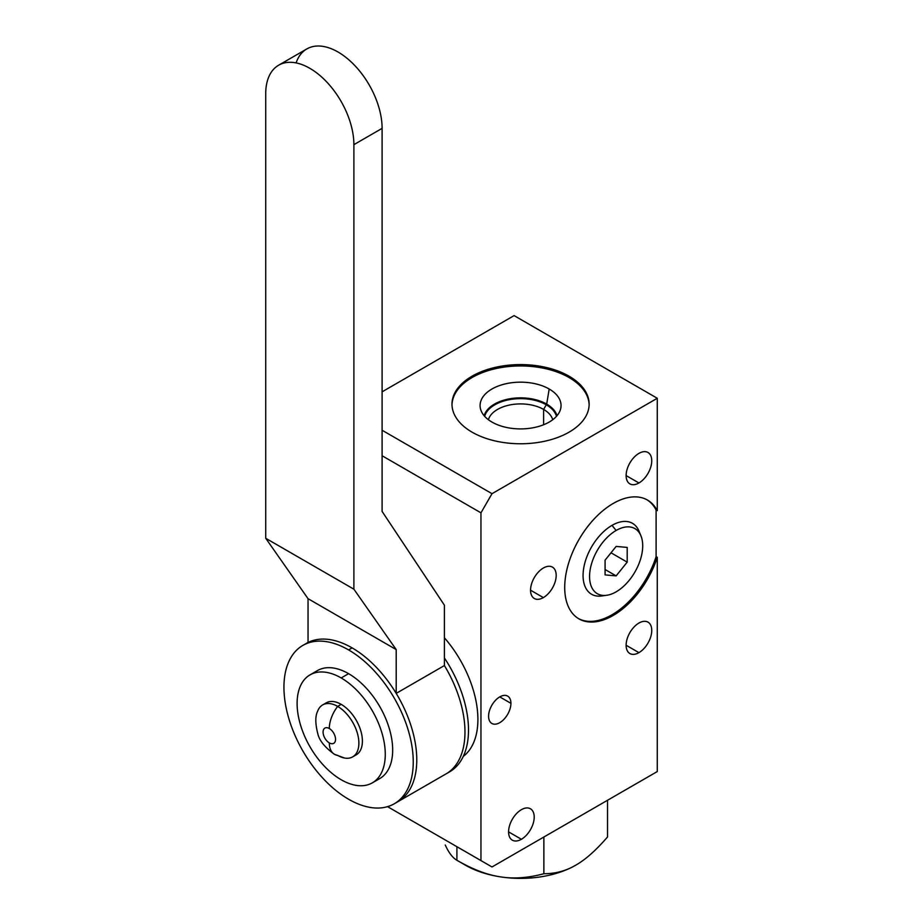 <?xml version="1.0" encoding="UTF-8"?>
<svg xmlns="http://www.w3.org/2000/svg" width="923" height="923" viewBox="0 0 923 923"><rect width="100%" height="100%" fill="white"/><g stroke="black" fill="none" stroke-linecap="round" stroke-linejoin="round"><path stroke-width="1.38" d="M387.545 806.656L492.005 866.962L657.28 771.547L657.28 557.33A68.579 39.597 -60 0 1 583.209 620.775A68.579 39.597 -60 0 1 583.209 532.779A68.579 39.597 -60 0 1 657.28 510.684L657.28 398.274L514.099 315.608L382.099 391.825L514.099 315.608L657.28 398.274L492.005 493.69L657.28 398.274L657.28 510.684L656.103 510.004L656.103 556.65L657.28 557.33L657.28 771.547L492.005 866.962L387.545 806.656L480.952 860.582L480.952 512.83L382.099 455.754L480.952 512.83L480.952 860.582L492.005 866.962L387.545 806.656M382.099 430.245L492.005 493.69L480.952 512.83L492.005 493.69L382.099 430.245M472.08 432.172A68.579 39.585 180 0 1 472.08 376.18A68.579 39.585 180 0 1 569.053 376.18A68.579 39.585 180 0 1 569.053 432.172A68.579 39.585 180 0 1 472.08 432.172A68.579 39.585 0 0 0 546.808 440.756A68.579 39.585 0 0 0 589.139 404.182A68.579 39.585 0 0 0 569.053 376.18A68.579 39.585 0 0 0 494.324 367.596A68.579 39.585 0 0 0 451.993 404.182A68.579 39.585 0 0 0 472.08 432.172M444.401 637.781A85.112 49.138 60 0 1 463.265 756.387A85.112 49.138 60 0 0 444.401 637.781M521.391 809.679A18.125 10.465 -60 0 1 534.209 817.086A18.125 10.465 -60 0 1 521.391 839.272A18.125 10.465 -60 0 1 508.573 831.877A18.125 10.465 -60 0 1 521.391 809.679A18.125 10.465 120 0 0 509.554 825.647A18.125 10.465 120 0 0 512.334 840.172A18.125 10.465 120 0 0 521.391 839.272A18.125 10.465 120 0 0 533.229 823.304A18.125 10.465 120 0 0 530.448 808.79A18.125 10.465 120 0 0 521.391 809.679M543.37 568.014A18.125 10.465 -60 0 1 556.188 575.41A18.125 10.465 -60 0 1 543.37 597.596A18.125 10.465 -60 0 1 530.563 590.201A18.125 10.465 -60 0 1 543.37 568.014A18.125 10.465 120 0 0 531.533 583.982A18.125 10.465 120 0 0 534.313 598.496A18.125 10.465 120 0 0 543.37 597.596A18.125 10.465 120 0 0 555.208 581.628A18.125 10.465 120 0 0 552.427 567.114A18.125 10.465 120 0 0 543.37 568.014M638.935 453.378A18.125 10.465 -60 0 1 651.753 460.785A18.125 10.465 -60 0 1 638.935 482.971A18.125 10.465 -60 0 1 626.129 475.576A18.125 10.465 -60 0 1 638.935 453.378A18.125 10.465 120 0 0 627.098 469.346A18.125 10.465 120 0 0 629.878 483.871A18.125 10.465 120 0 0 638.935 482.971A18.125 10.465 120 0 0 650.773 467.003A18.125 10.465 120 0 0 648.004 452.489A18.125 10.465 120 0 0 638.935 453.378M638.935 623.048A18.125 10.465 -60 0 1 651.753 630.444A18.125 10.465 -60 0 1 638.935 652.642A18.125 10.465 -60 0 1 626.129 645.246A18.125 10.465 -60 0 1 638.935 623.048A18.125 10.465 120 0 0 627.098 639.016A18.125 10.465 120 0 0 629.878 653.542A18.125 10.465 120 0 0 638.935 652.642A18.125 10.465 120 0 0 650.773 636.674A18.125 10.465 120 0 0 648.004 622.148A18.125 10.465 120 0 0 638.935 623.048M488.59 716.225A15.795 9.115 -60 0 1 499.758 696.888A15.795 9.115 -60 0 1 510.927 703.338A15.795 9.115 -60 0 1 499.758 722.674A15.795 9.115 -60 0 1 488.59 716.225A15.795 9.115 120 0 0 491.867 723.459A15.795 9.115 120 0 0 504.039 719.225A15.795 9.115 120 0 0 510.927 703.338A15.795 9.115 120 0 0 507.662 696.104A15.795 9.115 120 0 0 495.489 700.338A15.795 9.115 120 0 0 488.59 716.225M508.573 831.877L521.391 839.272L508.573 831.877M530.563 590.201L543.37 597.596L530.563 590.201M626.129 475.576L638.935 482.971L626.129 475.576M626.129 645.246L638.935 652.642L626.129 645.246M656.103 556.65L656.103 510.004A68.579 39.597 120 0 0 646.896 499.747A68.579 39.597 -60 0 1 656.103 510.004L657.28 510.684A68.579 39.597 120 0 0 647.485 500.07A68.579 39.597 120 0 0 578.906 539.667A68.579 39.597 120 0 0 578.906 618.848A68.579 39.597 120 0 0 657.28 557.33L656.103 556.65A68.579 39.597 -60 0 1 578.329 618.502A68.579 39.597 120 0 0 656.103 556.65M604.277 595.462A40.935 23.629 -60 0 1 583.336 570.818A40.935 23.629 -60 0 1 612.018 525.36A40.935 23.629 -60 0 1 639.904 533.736M543.612 424.753L543.612 409.42A32.582 18.806 0 0 0 510.546 404.828A32.582 18.806 0 0 0 488.405 419.723A32.582 18.806 180 0 1 510.546 404.828A32.582 18.806 180 0 1 543.612 409.42L546.681 404.101A36.932 21.321 0 0 0 509.265 398.886A36.932 21.321 0 0 0 484.125 415.719A36.932 21.321 180 0 1 509.265 398.886A36.932 21.321 180 0 1 546.681 404.101L549.197 389.01A40.474 23.375 0 0 0 502.308 384.683A40.474 23.375 0 0 0 480.548 409.051A40.474 23.375 0 0 0 491.947 422.065A40.474 23.375 180 0 1 491.947 389.01A40.474 23.375 180 0 1 549.197 389.01A40.474 23.375 180 0 1 549.197 422.065A40.474 23.375 180 0 1 491.947 422.065A40.474 23.375 0 0 0 533.194 427.741A40.474 23.375 0 0 0 560.584 409.051A40.474 23.375 0 0 0 549.197 389.01L546.681 404.101L543.612 409.42L543.612 424.753M569.053 377.542A68.579 39.585 0 0 0 494.866 368.831A68.579 39.585 0 0 0 452.005 404.862A68.579 39.585 180 0 1 494.866 368.831A68.579 39.585 180 0 1 569.053 377.542L569.053 376.18L569.053 377.542A68.579 39.585 180 0 1 589.128 404.862A68.579 39.585 0 0 0 569.053 377.542M552.739 419.723A32.582 18.806 0 0 0 543.612 409.42A32.582 18.806 180 0 1 552.739 419.723M557.007 415.719A36.932 21.321 0 0 0 546.681 404.101A36.932 21.321 180 0 1 557.007 415.719M456.908 860.271L465.434 865.197A77.97 45.008 180 0 0 500.393 876.85C513.603 879.019 528.094 877.969 543.866 873.723C555.415 873.746 566.03 870.908 575.698 865.197A77.97 45.008 180 0 1 500.393 876.85C487.182 874.923 472.691 869.408 456.908 860.271C452.685 857.848 448.797 852.771 445.255 845.018C448.797 852.771 452.685 857.848 456.908 860.271L456.908 846.703L456.908 860.271C472.691 869.408 487.182 874.923 500.393 876.85C513.603 879.019 528.094 877.969 543.866 873.723L543.866 837.023L543.866 873.723C555.415 873.746 566.03 870.908 575.698 865.197A77.97 45.008 180 0 1 500.393 876.85A77.97 45.008 180 0 1 462.296 863.27M607.53 800.264L607.53 836.976L607.53 800.264M575.698 865.197C585.367 859.74 595.981 850.325 607.53 836.976C595.981 850.325 585.367 859.74 575.698 865.197M616.137 546.428L627.19 547.408L627.19 562.142L611.003 552.796L627.19 562.142L627.19 547.408L616.137 546.428L605.084 560.169L616.137 546.428M605.084 574.902L605.084 560.169L605.084 574.902L616.137 575.883L627.19 562.142L616.137 575.883L605.084 574.902M616.137 591.839A37.578 21.691 -60 0 1 589.566 576.494A37.578 21.691 -60 0 1 616.137 530.471A37.578 21.691 -60 0 1 642.708 545.816A37.578 21.691 -60 0 1 616.137 591.839A37.578 21.691 120 0 0 640.954 535.882A37.578 21.691 120 0 0 616.137 530.471A37.578 21.691 120 0 0 590.005 570.679A37.578 21.691 120 0 0 606.653 595.289A37.578 21.691 120 0 0 616.137 591.839M606.653 595.289L601.692 595.97A40.935 23.629 -60 0 1 583.555 569.145A40.935 23.629 -60 0 1 612.018 525.36L616.137 530.471L612.018 525.36A40.935 23.629 -60 0 1 639.062 531.244L640.954 535.882M605.084 569.514L616.137 575.883L605.084 569.514M265.72 93.754L265.72 538.282L353.89 589.186L353.89 144.657A62.337 35.997 -120 0 0 309.805 68.302A62.337 35.997 -120 0 0 265.72 93.754L265.72 538.282L308.04 598.681L308.04 642.477A91.435 52.784 60 0 1 352.125 647.888L348.594 649.919A91.435 52.784 -120 0 0 302.882 645.396A91.435 52.784 -120 0 0 288.864 718.659A91.435 52.784 -120 0 0 348.594 799.237A91.435 52.784 -120 0 0 394.306 803.76A91.435 52.784 -120 0 0 408.324 730.497A91.435 52.784 -120 0 0 348.594 649.919L352.125 647.888A91.435 52.784 60 0 1 396.198 693.381L444.401 665.552A91.435 52.784 60 0 1 446.028 773.901A91.435 52.784 -120 0 0 444.401 665.552L396.198 693.381A91.435 52.784 60 0 1 397.836 801.729A91.435 52.784 -120 0 0 396.198 693.381A91.435 52.784 -120 0 0 352.125 647.888A91.435 52.784 -120 0 0 308.04 642.477L308.04 598.681L396.198 649.584L396.198 693.381L396.198 649.584L308.04 598.681L265.72 538.282L353.89 589.186L396.198 649.584L353.89 589.186L353.89 144.657L382.099 128.366L382.099 511.411L444.401 605.2L444.401 665.552L444.401 605.2L382.099 511.411L382.099 128.366L353.89 144.657A62.337 35.997 -120 0 0 309.805 68.302A62.337 35.997 -120 0 0 278.631 65.21A62.337 35.997 -120 0 0 265.72 93.754M447.759 772.828A91.435 52.784 60 0 0 444.401 657.949A91.435 52.784 60 0 1 449.559 771.859L394.306 803.76M278.631 65.21L306.84 48.931A62.337 35.997 60 0 1 338.014 52.011A62.337 35.997 60 0 1 382.099 128.366A62.337 35.997 -120 0 0 338.014 52.011A62.337 35.997 -120 0 0 296.11 62.914M348.594 649.919A91.435 52.784 -120 0 0 283.938 687.254A91.435 52.784 -120 0 0 348.594 799.237A91.435 52.784 -120 0 0 413.25 761.902A91.435 52.784 -120 0 0 348.594 649.919M313.947 673.109A62.337 35.997 60 0 1 348.594 673.675A62.337 35.997 60 0 1 390.256 731.985A62.337 35.997 60 0 1 375.846 780.316M310.024 674.863L317.42 670.594A62.337 35.997 60 0 1 348.594 673.675L341.187 677.955A62.337 35.997 -120 0 0 310.024 674.863A62.337 35.997 -120 0 0 300.46 724.82A62.337 35.997 -120 0 0 341.187 779.75A62.337 35.997 -120 0 0 372.361 782.842A62.337 35.997 -120 0 0 381.914 732.885A62.337 35.997 -120 0 0 341.187 677.955L348.594 673.675A62.337 35.997 60 0 1 389.321 728.616A62.337 35.997 60 0 1 379.768 778.562L372.361 782.842M341.187 677.955A62.337 35.997 -120 0 0 297.114 703.407A62.337 35.997 -120 0 0 341.187 779.75A62.337 35.997 -120 0 0 385.272 754.299A62.337 35.997 -120 0 0 341.187 677.955M324.527 704.064A30.009 17.329 60 0 1 341.187 704.353A30.009 17.329 60 0 1 361.239 732.4A30.009 17.329 60 0 1 354.328 755.683M334.484 754.31L344.579 758.048A30.009 17.329 60 0 0 358.586 738.919A30.009 17.329 60 0 0 337.656 706.395A24.933 14.399 -60 0 0 329.315 728.512A8.815 5.088 60 0 0 323.085 732.112A8.815 5.088 60 0 0 329.315 742.9A8.815 5.088 -120 0 0 335.545 739.3A8.815 5.088 -120 0 0 329.315 728.512A8.815 5.088 60 0 1 335.545 739.3A8.815 5.088 60 0 1 329.315 742.9A24.933 14.399 -60 0 0 334.484 754.31C324.769 747.353 319.185 740.384 317.731 733.427C315.228 723.563 315.181 716.19 317.604 711.321A30.009 17.329 60 0 1 337.656 706.395L341.187 704.353A30.009 17.329 60 0 1 360.789 730.797A30.009 17.329 60 0 1 356.197 754.841L352.667 756.872A30.009 17.329 -120 0 0 357.27 732.827A30.009 17.329 -120 0 0 337.656 706.395A30.009 17.329 -120 0 0 322.658 704.907L326.188 702.865A30.009 17.329 60 0 1 341.187 704.353L337.668 706.395A24.933 14.399 120 0 0 329.315 728.512A8.815 5.088 -120 0 0 323.085 732.112A8.815 5.088 -120 0 0 329.315 742.9A24.933 14.399 120 0 0 334.484 754.31A24.933 14.399 120 0 0 337.656 755.395A30.009 17.329 -120 0 0 352.667 756.872M499.758 696.888L510.927 703.338L499.758 696.888M556.477 416.319A36.366 20.998 0 0 0 546.278 404.793A36.366 20.998 0 0 0 509.358 399.671A36.366 20.998 0 0 0 484.656 416.319M302.882 645.396L308.04 642.42"/></g></svg>
